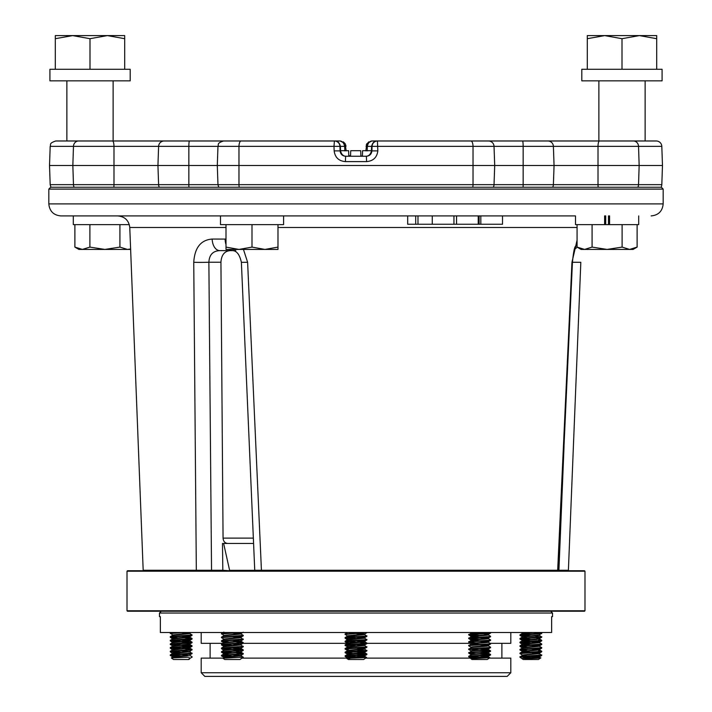 <?xml version="1.0" encoding="UTF-8"?>
<svg xmlns="http://www.w3.org/2000/svg" width="712" height="712" viewBox="0 0 712 712"><rect width="100%" height="100%" fill="white"/><g stroke="black" fill="none" stroke-linecap="round" stroke-linejoin="round"><path stroke-width="1.07" d="M497.261 140.985L557.362 140.985M234.764 140.985L214.25 140.985M75.659 140.985L111.668 140.985M589.865 140.985L590.755 140.985M344.804 150.891L344.653 146.343L339.944 146.343L340.096 150.891L334.159 150.891L333.999 146.343L50.187 146.343C51.291 144.687 48.336 143.468 55.741 140.985L334.569 140.985C337.604 140.905 339.544 142.694 340.398 146.343L340.558 150.891C341.44 154.557 343.38 156.346 346.397 156.248L366.386 156.248L366.582 161.606C373.222 161.037 376.977 157.468 377.841 150.891L371.904 150.891L372.056 146.343L367.348 146.343L367.196 150.891M641.343 140.985L624.326 140.985L648.917 140.985L645.134 140.985L645.134 80.848M365.87 150.891L366.769 143.762L371.717 140.985L656.259 140.985A5.554 5.554 0 0 1 661.813 146.343L662.48 165.504L49.52 165.504L50.187 146.343M488.485 140.985A5.554 5.554 0 0 1 494.03 146.343L494.707 165.504L494.03 184.666A5.554 5.554 0 0 1 493.291 187.247M637.845 187.247A5.554 5.126 -90 0 0 638.531 184.666L661.813 184.666L662.48 165.504M188.929 187.247A5.554 0.587 -90 0 1 188.849 184.666L217.97 184.666L217.293 165.504L217.97 146.343C219.065 144.687 216.11 143.468 223.515 140.985M661.813 184.666A5.554 5.554 0 0 1 661.074 187.247M269.225 140.985L340.283 140.985L345.231 143.762L346.13 150.891M228.196 140.985L210.921 140.985M81.506 140.985L63.297 140.985M138.235 140.985L113.128 140.985L113.128 80.848M498.898 140.985L482.807 140.985M469.697 140.985L377.431 140.985L377.841 150.891M554.514 140.985L541.85 140.985M365.657 150.695L371.442 150.695L362.586 150.695L362.399 156.248L361.945 156.248M334.159 150.891C335.041 157.477 338.796 161.054 345.418 161.606L345.614 156.248C342.33 155.946 340.496 154.157 340.096 150.891L340.558 150.891M365.603 156.248C368.62 156.346 370.56 154.557 371.442 150.891L371.602 146.343C372.456 142.694 374.396 140.905 377.431 140.985M362.399 156.248L360.913 156.248L362.408 155.848M360.913 156.248L360.717 150.695L350.731 150.695L350.535 156.248L348.8 156.248L348.613 150.695L340.558 150.695M366.03 146.343L367.348 146.343C368.149 142.667 369.893 140.878 372.599 140.985M368.691 141.857L366.244 144.999M333.999 146.343L334.4 140.985A5.554 5.545 90 0 1 339.944 146.343L333.999 146.343M343.317 141.857L345.231 143.762M339.401 140.985C342.107 140.878 343.86 142.667 344.653 146.343L345.97 146.343L345.756 144.999M348.773 155.43L350.535 156.133L348.773 155.43M661.813 146.343L372.056 146.343A5.554 5.545 -90 0 1 377.6 140.985M366.386 156.248C369.67 155.937 371.513 154.157 371.904 150.891L371.442 150.891M348.8 156.088L350.055 156.248M243.451 249.423L247.616 262.283L261.429 570.268L557.683 570.268L571.958 262.283L577.076 240.247M147.829 215.923L407.691 215.923L407.691 224.253L415.692 224.253L415.692 215.923L478.233 215.923L478.233 224.253L453.945 224.253L453.945 215.923M564.171 215.923L60.858 215.923C53.551 215.211 49.537 211.206 48.825 203.899L663.175 203.899C662.463 211.206 658.449 215.211 651.142 215.923M227.733 543.452C224.939 543.194 223.381 541.414 223.061 538.121L220.934 262.23L208.874 262.23A12.024 0.57 179.5 0 1 193.744 262.283C194.714 247.651 200.864 239.908 212.176 239.063L225.998 239.081M48.825 189.098L50.677 187.247L661.323 187.247L663.175 189.098L48.825 189.098L48.825 203.899M502.512 215.923L480.831 215.923L480.831 224.253L502.512 224.253L502.512 215.923L575.501 215.923L575.501 224.627L638.691 224.627L638.691 215.923M480.831 215.923L479.114 215.923L479.114 224.253L478.233 224.253M235.752 250.624L230.136 250.624C224.494 251.14 221.423 255.012 220.934 262.23M143.664 570.748L143.183 570.268L196.325 570.268L193.744 262.283M196.681 570.748L196.325 570.268L222.829 570.268L222.482 543.452L253.579 543.452M557.229 570.748L557.683 570.268L568.399 570.268L580.823 262.283L572.43 262.265M255.225 570.748L254.745 570.268L241.386 262.327C239.597 254.362 236.5 250.455 232.085 250.624L219.839 250.624C212.959 250.909 209.301 254.78 208.874 262.23L211.544 570.748M223.621 543.452L229.611 570.33L254.807 570.33M480.831 224.253L479.114 224.253M456.552 224.253L456.552 215.923M453.945 224.253L417.98 224.253L417.98 215.923M432.264 224.253L432.264 215.923M417.98 224.253L415.692 224.253M222.571 570.748L222.829 570.268L229.932 570.748M255.305 570.268L261.429 570.268L261.642 570.748M241.386 262.327L247.616 262.283M232.085 250.624A12.024 6.969 -90 0 1 229.042 249.423M225.998 244.456A12.024 6.969 -90 0 1 225.117 239.063M219.839 250.624A12.024 7.663 -90 0 1 212.176 239.063M574.353 249.245A12.024 11.97 -90 0 0 577.192 247.162M574.984 247.278A12.024 11.864 -90 0 0 577.076 244.572M575.394 246.316C574.308 247.856 573.32 253.196 572.43 262.354L571.958 262.283M220.498 224.627L220.498 215.923L220.498 224.627L283.59 224.627L283.59 215.923M251.995 247.1L238.992 249.423L225.998 247.1L225.998 249.423L264.989 249.423L251.995 247.1L251.995 224.627M225.998 224.627L225.998 247.1M277.992 247.1L264.989 249.423L277.992 249.423L277.992 224.627M74.885 224.627L74.885 247.1L82.387 249.423L89.89 247.1L89.89 224.627M119.919 224.627L119.919 247.1L104.904 249.423L89.89 247.1M130.616 248.969L127.421 249.423L119.919 247.1M74.885 247.1L78.907 249.423L130.634 249.423M637.115 224.627L637.115 247.1L629.613 249.423L622.11 247.1L607.096 249.423L592.081 247.1L584.579 249.423L577.076 247.1L577.076 224.627M622.11 224.627L622.11 247.1M592.081 224.627L592.081 247.1M577.076 247.1L581.099 249.423L633.093 249.423L637.115 247.1M136.499 215.923L73.309 215.923L73.309 224.627L129.308 224.627M605.698 224.627L605.698 215.923L604.613 215.923L604.613 224.627L605.698 224.627M608.493 224.627L608.493 215.923L609.579 215.923L609.579 224.627L608.493 224.627M127.012 571.211L127.475 570.748L584.525 570.748L584.988 571.211L127.012 571.211L127.012 610.763L584.988 610.763L584.525 611.225L127.475 611.225L127.012 610.763M584.988 571.211L584.988 610.763M487.275 659.49L471.994 659.49L470.863 658.698L489.829 657.701L487.275 659.49M471.068 658.547L471.068 658.128C470.534 657.514 488.735 656.909 488.192 656.304L488.192 656.758C488.735 657.372 470.534 657.977 471.068 658.582L470.863 658.698M479.772 657.203L468.71 656.304L468.71 656.758C468.024 656.153 491.244 655.547 490.559 654.942L488.129 656.375L483.35 655.654M471.068 654.898L471.068 654.479C470.534 653.874 488.735 653.269 488.192 652.664L488.192 653.118C488.735 653.723 470.534 654.328 471.068 654.942L468.71 656.304C468.024 655.699 491.244 655.093 490.559 654.479L490.559 654.942M471.068 651.258L471.068 650.839C470.534 650.234 488.735 649.629 488.192 649.024L488.192 649.477C488.735 650.083 470.534 650.688 471.068 651.293L468.71 653.118C468.024 652.512 491.244 651.907 490.559 651.293L488.129 652.735L483.35 652.014M471.068 647.617L471.068 647.199C470.534 646.594 488.735 645.989 488.192 645.375L488.192 645.828C488.735 646.443 470.534 647.048 471.068 647.653L468.71 649.477C468.024 648.863 491.244 648.258 490.559 647.653L488.129 649.095L483.35 648.365M471.068 644.013L471.068 643.559C470.534 642.945 488.735 642.34 488.192 641.735L488.192 642.188C488.735 642.794 470.534 643.399 471.068 644.013L468.71 645.828C468.024 645.223 491.244 644.618 490.559 644.013L488.129 645.455L483.35 644.725M475.919 641.023L471.139 640.293L468.71 642.188C468.024 641.583 491.244 640.978 490.559 640.373L488.129 641.806L483.35 641.085M475.919 637.382L471.139 636.653L468.71 638.548C468.024 637.943 491.244 637.338 490.559 636.724L488.192 638.094C488.735 638.7 470.534 639.305 471.068 639.91L471.068 640.373C470.534 639.759 488.735 639.154 488.192 638.548L487.053 637.792L483.35 637.436M475.919 633.733L471.139 633.013L468.71 634.908C468.024 634.294 491.244 633.689 490.559 633.084L488.192 634.445C488.735 635.059 470.534 635.665 471.068 636.27L471.068 636.724C470.534 636.119 488.735 635.513 488.192 634.908L487.053 634.143L483.35 633.796M471.139 633.013L474.984 632.505M471.068 633.048L471.246 632.505M487.569 656.535L479.63 655.85M487.569 652.886L479.63 652.21M487.569 649.246L479.63 648.561M487.569 645.606L479.63 644.921M479.63 644.467L471.7 643.782M487.569 641.966L479.63 641.281M479.63 640.827L471.7 640.141M487.569 638.317L479.63 637.641M479.63 637.178L471.7 636.501M479.63 633.538L471.7 632.852M468.71 634.445C468.024 633.84 491.244 633.235 490.559 632.63L490.559 633.084M468.71 638.094C468.024 637.48 491.244 636.875 490.559 636.27L490.559 636.724M468.71 641.735C468.024 641.129 491.244 640.524 490.559 639.91L490.559 640.373M468.71 645.375C468.024 644.769 491.244 644.164 490.559 643.559L490.559 644.013M468.71 649.024C468.024 648.409 491.244 647.804 490.559 647.199L490.559 647.653M468.71 652.664C468.024 652.05 491.244 651.453 490.559 650.839L490.559 651.293M490.559 636.27L488.129 634.828M479.63 635.362L469.502 634.677M475.919 635.62L468.71 634.908M490.559 639.91L488.129 638.477M479.63 639.002L469.502 638.317M475.919 639.26L468.71 638.548M490.559 643.559L488.129 642.117M475.919 642.9L468.71 642.188M490.559 647.199L488.129 645.757M471.139 647.27L468.71 645.828M490.559 650.839L483.35 650.127M479.63 649.931L469.502 649.246M489.767 651.071L479.63 650.385M471.139 650.91L468.71 649.477M490.559 654.479L483.35 653.767M489.767 654.711L479.63 654.025M475.919 653.83L468.71 653.118M473.302 657.701L468.71 656.758L471.139 658.199M484.213 657.345L489.829 657.701M364.5 656.241L366.547 657.452L363.636 659.49L348.364 659.49L346.877 658.458L347.5 658.057L364.268 656.455L364.562 655.859L359.667 655.2M356.329 657.185L363.316 657.185C367.641 657.354 367.606 657.523 363.209 657.701C354.914 658.013 340.425 658.342 349.797 658.698M352.333 657.025L345.115 656.366L347.5 658.057M350.277 658.155L348.097 657.897M347.438 657.674L364.562 655.859M347.438 654.488L364.268 652.815L364.562 652.21L359.667 651.56M352.333 653.376L345.115 652.717L347.492 654.097L364.562 652.21M347.438 650.848L364.268 649.175L364.562 648.57L359.667 647.911M348.275 649.477L345.115 649.077L347.492 650.457L364.562 648.57M347.438 647.208L364.268 645.526L364.562 644.93L359.667 644.271M348.275 645.828L345.115 645.437L347.492 646.816L364.562 644.93M347.438 643.559L364.268 641.886L364.562 641.281L359.667 640.631M348.275 642.188L345.115 641.788L347.492 643.167L364.562 641.281M348.275 638.548L345.115 638.148L347.438 639.919L364.268 638.246L364.562 637.641L359.667 636.991M347.438 639.465L364.562 637.641M365.114 632.505L345.071 634L347.438 636.279L364.268 634.597L364.562 634L359.667 633.342M356 636.724L348.097 636.038M347.438 635.825L364.562 634M363.903 656.072L356 655.387M363.903 652.432L356 651.747M363.903 648.792L356 648.107M363.903 645.143L356 644.458M363.903 641.503L356 640.818M363.903 637.863L356 637.178M363.903 634.214L356 633.529M352.307 633.288L349.948 633.084M356 656.758L345.907 656.072M345.115 656.366L345.124 655.797L348.275 655.396L366.555 654.177L359.693 653.322M345.071 656.313L363.725 654.942L366.555 654.639L366.929 654.034M345.071 634.454L366.929 632.505M345.115 638.148L345.124 637.587L348.275 637.178L366.555 635.967L364.5 634.383M345.071 638.094L363.725 636.724L366.885 636.332L366.929 635.825M345.115 641.788L345.124 641.227L348.275 640.827L366.555 639.607L364.5 638.023M345.071 641.743L363.725 640.373L366.885 639.972L366.929 639.465M345.115 645.437L345.124 644.867L348.275 644.467L366.555 643.256L359.693 642.393M345.071 645.384L363.725 644.013L366.555 643.71L366.929 643.105M348.275 649.024L345.907 648.792M345.115 649.077L345.124 648.516L348.275 648.107L366.555 646.897L364.5 645.312M345.071 649.024L363.725 647.653L366.555 647.35L366.929 646.745M348.275 652.664L345.907 652.432M345.115 652.717L345.124 652.156L348.275 651.756L366.555 650.537L364.5 648.952M345.071 652.664L363.725 651.293L366.885 650.902L366.929 650.394M356 638.539L348.275 638.094M356 642.188L348.275 641.735M356 645.828L348.275 645.375M366.093 650.608L356 649.923M366.093 654.248L356 653.572M363.209 657.701C367.606 657.523 367.641 657.354 363.316 657.185L359.693 656.962M239.793 657.185L243.282 657.185L240.006 659.49L224.725 659.49L222.883 658.199L228.089 657.06L240.932 655.85L243.255 653.527L235.966 652.86M240.878 655.788L243.282 657.185L222.892 658.173M228.294 657.835L224.476 657.443M228.766 656.562L221.476 655.894L223.862 657.274L240.878 655.458M228.766 654.684L223.862 653.963L240.932 652.21L235.966 651.097M228.766 652.922L221.476 652.254L223.862 653.634L240.932 651.756M228.766 649.273L221.476 648.614L223.808 650.359L240.932 648.561L235.966 647.457M223.808 649.931L240.932 648.107M223.808 646.745L240.932 644.921L235.966 643.808M228.766 645.633L221.476 644.965L223.862 646.345L240.932 644.467M223.808 643.096L240.932 641.281L235.966 640.168M228.766 641.993L221.476 641.325L223.862 642.705L240.932 640.827M223.808 639.456L240.932 637.641L240.932 637.178L235.966 636.528M240.878 633.929L243.29 635.362L221.476 637.133L221.441 637.641L223.862 639.064L240.932 637.178M223.808 635.816L240.932 633.991L235.966 632.879M230.652 632.505L221.476 633.493L223.862 635.424L240.932 633.538M228.766 632.826L225.179 632.505M240.255 655.619L232.37 654.942L243.255 654.079M240.255 648.338L232.37 647.653L243.255 646.79L240.878 644.858M240.255 644.698L232.37 644.013L243.255 643.15L243.255 642.598L235.966 641.93M240.255 641.049L232.37 640.373L243.255 639.501L240.878 637.578M240.255 637.409L232.37 636.724L243.255 635.861L243.29 635.362M240.255 633.769L232.37 633.084L241.546 632.505M232.37 656.304L222.295 655.619M221.476 655.894L221.476 655.351L243.29 653.572M221.441 655.85L232.37 654.942M221.441 633.991L232.37 633.084M221.441 637.641L232.37 636.724M221.476 641.325L221.476 640.773L243.29 639.002M221.441 641.281L232.37 640.373M232.37 645.375L222.295 644.698M221.476 644.965L221.476 644.422L243.29 642.642M221.441 644.921L232.37 644.013M232.37 649.024L222.295 648.338M221.476 648.614L221.476 648.062L243.29 646.291M221.441 648.561L232.37 647.653M232.37 652.664L222.295 651.978M221.476 652.254L221.476 651.702L243.29 649.931L235.966 649.219M221.441 652.21L243.255 650.43L243.29 649.931M232.37 632.63L234.551 632.505M242.436 650.154L232.37 649.477M188.885 658.84L192.08 657.185L188.885 658.84L189.721 658.84L188.796 659.49L173.514 659.49L171.316 657.95L172.882 657.06L187.212 655.85L189.721 654.969M189.276 657.185L171.316 657.915M174.947 657.657L172.651 657.14M178.961 657.523L173.247 656.989M177.457 656.099L170.275 655.441L172.66 656.829L189.65 655.004L192.08 653.572L189.659 651.685M187.212 654.942L181.151 654.488M177.457 652.459L170.275 651.8L172.589 653.572L189.721 651.747L192.035 649.415L184.817 648.757M187.212 654.479L184.844 654.284M181.151 654.034L173.247 653.349M172.589 653.109L189.65 651.364M187.212 651.293L181.151 650.848M177.457 648.819L170.275 648.16L172.589 649.923L189.721 648.107L189.428 647.502L187.212 647.199M187.212 650.839L184.844 650.635M172.589 649.469L189.721 647.644M189.063 647.884L181.151 647.208M172.589 646.282L189.721 644.458L189.428 643.862L187.212 643.559M177.457 645.179L170.275 644.52L172.66 645.9L189.721 644.004M177.457 641.53L170.275 640.871L172.589 642.607L189.721 640.818L189.428 640.213L184.844 639.714M172.589 642.188L189.721 640.364M189.063 640.604L181.151 639.919M177.457 637.89L170.275 637.231L172.589 638.967L189.721 637.178L189.428 636.572L184.844 636.065M172.589 638.539L189.721 636.724M189.063 636.955L181.151 636.279M172.589 635.353L189.721 633.529L189.428 632.932L185.876 632.505M175.125 632.505L170.275 633.021L172.66 634.971L189.721 633.075M189.063 633.315L181.151 632.63M189.063 644.244L187.212 644.013M181.151 655.859L171.067 655.173M170.275 655.441L170.275 654.88L173.425 654.479L192.08 653.109M170.23 655.387L192.035 653.625M170.23 633.529L183.447 632.505M170.275 640.871L170.595 640.213L192.08 638.539L184.817 637.827M170.275 637.231L170.595 636.572L192.08 634.899L189.659 633.466M170.23 637.178L188.885 635.816L192.035 635.407L192.08 634.899M170.275 644.52L170.595 643.862L192.08 642.188L184.817 641.476M181.151 641.281L171.067 640.604M191.243 642.42L181.151 641.743M170.23 640.818L188.885 639.456L192.035 639.056L192.08 638.539M170.275 648.16L170.595 647.502L192.08 645.828L184.817 645.116M181.151 644.93L171.067 644.244M191.243 646.06L181.151 645.384M170.23 644.458L188.885 643.096L192.035 642.696L192.08 642.188M181.151 648.57L171.067 647.884M170.23 648.107L188.885 646.745L192.035 646.336L192.08 645.828M181.151 652.21L171.067 651.524M170.275 651.8L170.595 651.142L192.08 649.469M170.23 651.747L192.035 649.985M191.243 638.78L188.885 638.548M191.243 649.709L188.885 649.477M191.243 653.349L188.885 653.118M192.08 656.758L189.659 655.325M539.349 657.14L540.684 657.95L538.486 659.49L523.204 659.49L519.92 657.185L541.725 655.441L539.349 653.5M538.049 657.701C546.861 658.013 532.798 658.342 524.646 658.698L539.411 657.212L539.118 656.606L534.543 656.099M538.753 656.989L530.849 656.313M523.115 658.84C521.611 658.6 522.172 658.36 524.788 658.128L539.411 656.758M527.183 656.046L522.572 655.245L539.411 653.572L539.118 652.966L534.543 652.459M538.753 653.349L530.849 652.664M538.575 650.839L541.77 651.293L523.115 652.664L520.285 652.966L519.92 653.572L522.35 655.004L539.411 653.109M522.279 651.747L539.411 649.923L539.118 649.326L534.543 648.819M538.753 649.709L530.849 649.024M527.156 650.635L519.965 649.985L522.35 651.364L539.411 649.469M527.156 646.994L519.965 646.336L522.279 648.107L539.411 646.282L539.118 645.677L534.543 645.179M538.753 646.06L530.849 645.384M522.279 647.644L539.411 645.828M527.156 643.354L519.965 642.696L522.279 644.458L539.411 642.642L539.118 642.037L534.543 641.53M538.753 642.42L530.849 641.743M522.279 644.004L539.411 642.188M527.183 641.476L522.572 640.675L536.901 639.456L539.411 638.575M538.753 638.78L536.901 638.548M527.156 639.714L519.965 639.056L522.35 640.435L539.34 638.611L541.77 637.178L539.349 635.291M539.411 638.539L536.901 638.094M527.183 637.827L522.572 637.026L536.901 635.816L539.411 634.935M527.156 636.065L519.965 635.407L522.35 636.795L539.34 634.971L541.725 633.021L536.875 632.505M522.279 633.529L532.638 632.505M522.35 633.146L526.124 632.505M522.768 658.84L522.279 658.84M530.849 652.21L522.937 651.524M530.849 644.93L522.937 644.244M530.849 641.281L522.937 640.604M530.849 634L522.937 633.315M533.039 657.523L522.724 657.185C518.879 656.891 519.012 656.597 523.115 656.304L541.77 654.933M540.933 655.173L538.575 654.942M519.965 635.407L519.965 634.846L523.115 634.445L541.77 633.075M519.92 635.353L541.725 633.591M540.933 633.315L538.575 633.084M519.965 639.056L520.285 638.397L541.77 636.724M519.92 638.993L541.725 637.231M540.933 636.955L538.575 636.724M519.965 642.696L520.285 642.037L541.77 640.364L538.575 639.91M519.92 642.642L538.575 641.281L541.725 640.871L541.77 640.364M540.933 640.604L538.575 640.373M519.965 646.336L520.285 645.677L541.77 644.004L539.349 642.571M519.92 646.282L538.575 644.921L541.725 644.52L541.77 644.004M519.965 649.985L520.285 649.326L541.77 647.644L539.349 646.22M519.92 649.923L538.575 648.561L541.725 648.16L541.77 647.644M519.92 653.572L538.575 652.21L541.725 651.8L541.77 651.293M540.933 651.524L538.575 651.293M538.575 636.27L534.507 636.012M530.849 635.825L520.757 635.14M530.849 639.465L520.757 638.78M530.849 643.105L520.757 642.42M519.92 657.185L522.341 655.325M552.521 613.032L552.521 616.663L551.64 616.663L551.64 632.505L160.36 632.505L160.36 616.663L159.479 616.663L159.479 613.032L552.521 613.032L550.714 611.225M507.167 676.4L204.834 676.4L201.193 672.76L510.807 672.76L507.167 676.4M510.807 632.505L510.807 643.328L490.212 643.328M471.709 643.328L366.929 643.328M365.603 658.111L470.988 658.111M474.601 658.111L482.309 658.111M489.242 658.111L510.807 658.111L510.807 672.76M201.193 672.76L201.193 658.111L222.99 658.111M241.973 658.111L347.403 658.111M347.438 643.328L242.463 643.328M223.363 643.328L201.193 643.328L201.193 632.505M662.08 69.278L581.802 69.278L581.802 80.848L662.08 80.848L662.08 69.278M598.872 140.985L598.872 80.848M622.003 38.697L639.349 35.6L656.695 38.697L656.695 35.6L604.657 35.6L622.003 38.697L622.003 69.278M656.695 69.278L656.695 38.697M587.302 38.697L604.657 35.6L587.302 35.6L587.302 69.278M66.866 140.985L66.866 80.848M124.698 38.697L124.698 35.6L107.343 35.6L124.698 38.697L124.698 69.278M89.997 38.697L107.343 35.6L72.651 35.6L89.997 38.697L89.997 69.278M55.305 38.697L72.651 35.6L55.305 35.6L55.305 69.278M130.198 69.278L49.92 69.278L49.92 80.848L130.198 80.848L130.198 69.278M189.436 140.985A5.554 0.587 90 0 0 188.849 146.343L188.849 184.666L158.607 184.666A5.554 5.518 90 0 0 159.346 187.247M472.741 187.247A5.554 2.127 -90 0 0 473.026 184.666L638.531 184.666L639.154 165.504L638.531 146.343A5.554 5.126 90 0 0 633.404 140.985M239.259 187.247A5.554 2.127 -90 0 1 238.974 184.666L473.026 184.666L473.026 146.343A5.554 2.127 90 0 0 470.908 140.985M241.092 140.985A5.554 2.127 90 0 0 238.974 146.343L238.974 184.666L217.97 184.666L218.709 187.247M598.205 187.247A5.554 1.486 -90 0 1 598.009 184.666L598.009 146.343A5.554 1.486 90 0 1 599.486 140.985M552.654 187.247A5.554 5.518 -90 0 0 553.393 184.666L554.061 165.504L553.393 146.343A5.554 5.518 90 0 0 547.875 140.985M523.071 187.247A5.554 0.587 -90 0 0 523.151 184.666L523.151 146.343A5.554 0.587 90 0 0 522.563 140.985M50.926 187.247L50.187 184.666L73.469 184.666A5.554 5.126 90 0 0 74.155 187.247M78.596 140.985A5.554 5.126 90 0 0 73.469 146.343L72.846 165.504L73.469 184.666L113.991 184.666A5.554 1.486 90 0 1 113.795 187.247M112.514 140.985A5.554 1.486 90 0 1 113.991 146.343L113.991 184.666L158.607 184.666L157.939 165.504L158.607 146.343A5.554 5.518 90 0 1 164.125 140.985M366.582 161.606L345.418 161.606M225.998 227.484L129.771 227.484C128.845 220.426 124.84 216.573 117.756 215.923M577.076 227.484L277.992 227.484M223.061 538.121L253.347 538.121M558.893 570.748L564.038 446.335M50.187 184.666L49.52 165.504M663.175 203.899L663.175 189.098M143.183 570.268L129.771 227.484M557.834 570.748L558.315 570.268L572.43 262.354M567.936 570.748L568.416 570.268M490.515 650.786L488.129 649.397M490.515 654.426L488.129 653.046M489.82 657.666L488.129 656.687M471.139 636.341L468.754 634.962M471.139 639.99L468.754 638.602M471.139 643.63L468.754 642.251M471.139 654.559L468.754 653.171M345.124 633.947L347.5 632.559M345.124 637.587L347.5 636.208M345.124 641.227L347.5 639.848M366.876 643.052L364.5 641.672M345.124 644.867L347.5 643.488M345.124 648.516L347.5 647.128M345.124 652.156L347.5 650.777M366.876 653.981L364.5 652.592M345.124 655.797L347.5 654.417M364.508 634.063L366.885 632.683M364.508 637.712L366.885 636.332M364.508 641.352L366.885 639.972M364.508 644.992L366.885 643.612M364.508 648.632L366.885 647.253M364.508 652.281L366.885 650.902M364.508 655.921L366.885 654.542M221.476 633.493L223.862 632.114M221.476 637.133L223.862 635.754M221.476 640.773L223.862 639.394M243.255 642.598L240.878 641.218M221.476 644.422L223.862 643.043M221.476 648.062L223.862 646.683M243.255 649.887L240.878 648.507M221.476 651.702L223.862 650.323M243.255 653.527L240.878 652.148M221.476 655.351L223.862 653.963M240.878 633.6L243.255 632.22M240.878 637.24L243.255 635.861M240.878 640.88L243.255 639.501M240.878 644.529L243.255 643.15M240.878 648.169L243.255 646.79M240.878 651.809L243.255 650.43M170.275 633.021L171.165 632.505M170.275 636.67L172.651 635.291M192.035 638.486L189.659 637.106M170.275 640.311L172.651 638.931M192.035 642.135L189.659 640.756M170.275 643.951L172.651 642.571M192.035 645.775L189.659 644.396M170.275 647.6L172.651 646.22M192.035 649.415L189.659 648.036M170.275 651.24L172.651 649.86M170.275 654.88L172.651 653.5M189.65 633.146L190.763 632.505M189.65 636.795L192.035 635.407M189.65 640.435L192.035 639.056M189.65 644.075L192.035 642.696M189.65 647.724L192.035 646.336M522.279 640.818L522.279 640.364M522.279 637.178L522.279 636.724M541.725 633.021L540.835 632.505M519.965 634.846L522.341 633.466M519.965 638.486L522.341 637.106M541.725 640.311L539.349 638.931M519.965 642.135L522.341 640.756M519.965 645.775L522.341 644.396M519.965 649.415L522.341 648.036M541.725 651.24L539.349 649.86M519.965 653.064L522.341 651.685M522.279 633.11L521.237 632.505M539.34 642.26L541.725 640.871M539.34 645.9L541.725 644.52M539.34 649.54L541.725 648.16M539.34 653.18L541.725 651.8M539.34 656.829L541.725 655.441M501.889 643.328L501.889 658.111M210.111 643.328L210.111 658.111M161.286 611.225L159.479 613.032"/></g></svg>
